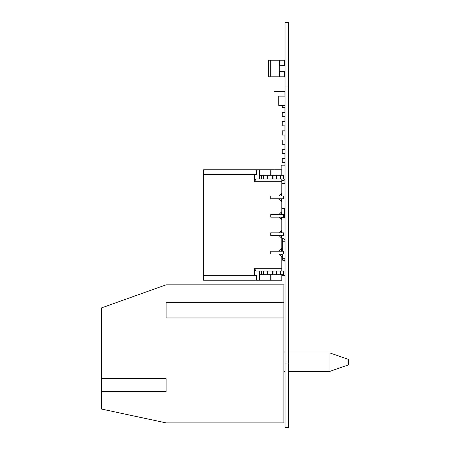 <?xml version="1.0" encoding="UTF-8"?>
<svg xmlns="http://www.w3.org/2000/svg" width="450" height="450" viewBox="0 0 450 450"><rect width="100%" height="100%" fill="white"/><g stroke="black" fill="none" stroke-linecap="round" stroke-linejoin="round"><path stroke-width="0.67" d="M288.641 427.5L285.013 427.5L288.641 427.5L288.641 22.5L285.013 22.5L288.641 22.5L285.013 22.5L285.013 86.934L288.641 86.934M285.013 427.5L285.013 86.934M281.976 198.765L270.748 198.765L283.635 198.765L279.028 198.765L283.635 198.765L283.635 196.003L283.635 198.765L283.635 196.003L281.79 196.003L281.79 181.738L254.385 181.738L254.385 174.375L203.552 174.375L203.552 169.774L259.701 169.774L256.511 169.774L256.511 174.375L203.552 174.375L203.552 169.774L256.511 169.774L256.511 174.375L203.552 174.375L203.552 169.774L270.748 169.774L259.701 169.774L259.701 178.976L263.385 178.976L263.385 175.297L263.385 178.976L272.632 178.976L267.941 178.976L272.171 178.976L272.171 175.297L272.171 178.976L272.632 178.976L272.632 175.297L272.171 175.297L272.171 178.976M281.79 253.997L281.632 254.773L280.007 254.97L281.632 254.773M281.79 251.235L281.79 235.586M281.976 235.586L270.748 235.586L283.635 235.586L279.028 235.586L283.635 235.586L283.635 232.824L283.635 235.586L283.635 232.824L281.79 232.824L281.79 217.176M281.79 214.414L281.79 198.765M281.79 275.625L285.013 275.625L281.79 275.625L285.013 275.625L281.79 275.625L281.79 280.226L203.552 280.226L256.511 280.226L256.511 275.625L203.552 275.625L203.552 174.375L203.552 280.226L259.701 280.226L256.511 280.226L256.511 275.625L203.552 275.625L256.511 275.625L256.511 280.226M281.79 260.111L283.343 260.252A1.839 1.839 180 0 1 285.013 262.08M281.149 169.774L281.149 165.172L285.013 165.172L285.013 178.706A1.839 1.839 -0 0 1 283.343 180.54A1.839 1.839 -0 0 0 285.013 178.706A1.839 1.839 -0 0 1 283.343 180.54A1.839 1.839 -0 0 0 285.013 178.706M281.79 180.686L283.343 180.54L281.79 180.686M283.911 284.827L283.911 422.899L166.089 422.899L101.661 409.089L101.661 391.601L166.089 391.601L166.089 378.714L101.661 378.714L101.661 307.839L166.089 284.827L283.911 284.827M101.661 378.714L101.661 391.601M166.089 378.714L166.089 391.601M283.911 302.321L166.089 302.321L166.089 317.964L283.911 317.964M348.339 362.149L348.339 359.387L329.934 352.946L329.934 371.351L348.339 364.911L348.339 362.149M284.091 180.304L284.091 183.578L282.218 183.578L285.013 183.578L281.79 183.578L281.79 186.204M212.76 169.774L273.966 169.774L273.966 91.536L285.013 91.536L285.013 96.137L278.741 96.137L278.741 105.339L278.876 96.137M212.76 280.226L281.79 280.226L281.79 274.702L281.79 280.226L281.79 274.702L281.79 280.226L203.552 280.226L203.552 174.375M259.701 175.297L259.701 169.774L259.701 175.297L261.54 175.297L259.701 175.297L259.701 178.976L259.701 175.297L272.171 175.297L267.48 175.297L267.48 178.976L267.941 178.976L267.941 175.297L267.941 178.976L267.48 178.976L267.48 175.297L267.941 175.297L267.48 175.297L267.48 178.976L267.48 175.297L272.632 175.297L272.632 178.976L283.635 178.976L283.635 175.297L283.635 178.976L280.412 178.976L283.635 178.976L283.635 175.297L283.635 178.976L281.79 178.976L281.79 181.738L254.385 181.738L255.982 178.976L283.635 178.976L283.635 175.297L280.412 175.297L280.412 178.976L272.632 178.976L272.632 175.297L272.632 178.976L272.632 175.297L272.632 178.976L276.272 178.976L276.272 175.297L276.272 178.976L280.412 178.976L280.412 175.297L283.635 175.297L280.412 175.297L280.412 178.976M276.727 178.976L276.727 175.297L273.094 175.297L273.094 178.976L273.094 175.297L272.632 175.297L280.412 175.297L276.727 175.297L276.727 178.976L276.727 175.297L272.171 175.297M261.54 178.976L261.54 175.297L261.54 178.976L263.385 178.976L263.385 175.297L263.385 178.976L263.385 175.297L263.385 178.976L267.48 178.976L267.48 175.297L267.941 175.297L267.48 175.297L267.941 175.297L267.48 175.297L267.941 175.297L267.48 175.297L267.48 178.976L267.019 178.976L267.019 175.297L267.019 178.976L259.701 178.976L261.54 178.976L261.54 175.297L263.385 175.297L263.385 178.976M267.48 271.024L261.54 271.024L263.385 271.024L263.385 274.702L263.385 271.024L267.941 271.024L267.48 271.024L267.48 274.702L272.171 274.702L272.171 271.024L272.171 274.702L272.171 271.024L272.632 271.024L267.48 271.024L267.48 274.702L267.48 271.024L267.48 274.702L267.941 274.702L267.941 271.024L267.48 271.024L267.48 274.702L267.941 274.702L267.941 271.024L263.385 271.024L263.385 274.702L263.385 271.024L263.385 274.702L263.385 271.024L267.48 271.024L267.019 271.024L267.019 274.702L267.48 274.702L267.48 271.024L267.941 271.024L255.982 271.024L254.385 268.262L254.385 275.625L203.552 275.625L256.511 275.625L254.385 275.625L254.385 268.262L281.79 268.262L281.79 256.753L279.028 253.997L270.748 253.997L270.748 251.235L270.748 253.997L279.028 253.997L279.028 251.235L270.748 251.235L279.028 251.235L281.79 248.473L281.79 238.348L279.028 235.586L279.028 232.824L270.748 232.824L270.748 235.586L270.748 232.824L279.028 232.824L281.79 230.062L281.79 219.938L279.028 217.176L270.748 217.176L270.748 214.414L270.748 217.176L279.028 217.176L279.028 214.414L270.748 214.414L279.028 214.414L281.79 211.652L281.79 201.527L279.028 198.765L279.028 196.003L270.748 196.003L270.748 198.765L270.748 196.003L279.028 196.003L281.79 193.247L281.79 181.738L254.385 181.738L254.385 174.375L254.385 181.738L255.982 178.976L281.79 178.976L281.79 193.247L281.79 181.738M276.727 274.702L280.412 274.702L280.412 271.024L276.272 271.024L276.272 274.702L276.272 271.024L273.094 271.024L276.727 271.024L276.727 274.702L272.632 274.702L273.094 274.702L273.094 271.024L276.272 271.024L273.094 271.024L273.094 274.702L280.412 274.702L276.727 274.702L276.727 271.024L276.727 274.702L267.941 274.702L272.632 274.702L272.632 271.024L272.171 271.024M272.171 274.702L272.632 274.702L272.632 271.024L273.094 271.024L272.632 271.024L272.632 274.702L272.632 271.024L272.632 274.702L272.632 271.024L276.272 271.024L273.094 271.024L273.094 274.702M280.412 274.702L270.748 274.702L270.748 280.226L259.701 280.226L259.701 274.702L261.54 274.702L259.701 274.702L259.701 271.024L259.701 274.702L283.635 274.702L280.412 274.702L280.412 271.024L283.635 271.024L283.635 274.702L283.635 271.024L280.412 271.024L283.635 271.024L283.635 274.702L283.635 271.024L283.635 274.702L280.412 274.702L280.412 271.024L276.272 271.024L276.272 274.702M261.54 271.024L261.54 274.702L263.841 274.702L263.841 271.024L263.841 274.702L267.019 274.702L261.54 274.702L261.54 271.024L259.701 271.024L259.701 274.702L261.54 274.702L261.54 271.024L255.982 271.024L254.385 268.262L281.79 268.262L281.79 271.024L281.79 256.753L279.028 253.997L279.028 251.235L270.748 251.235L270.748 253.997L270.748 251.235L279.028 251.235L270.748 251.235L279.028 251.235L281.79 248.473L281.79 238.348L279.028 235.586L279.028 232.824L270.748 232.824L270.748 235.586L270.748 232.824L279.028 232.824L270.748 232.824L279.028 232.824L281.79 230.062L281.79 219.938L279.028 217.176L279.028 214.414L270.748 214.414L270.748 217.176L270.748 214.414L279.028 214.414L270.748 214.414L279.028 214.414L281.79 211.652L281.79 201.527L279.028 198.765L279.028 196.003L270.748 196.003L270.748 198.765L270.748 196.003L279.028 196.003L270.748 196.003L279.028 196.003L281.79 193.247L279.028 196.003L281.79 193.247L281.79 178.976L255.982 178.976L254.385 181.738M279.951 251.235L281.61 251.235M281.976 253.997L279.028 253.997L283.635 253.997L279.028 253.997L283.635 253.997L283.635 251.235L279.028 251.235L281.79 248.473L281.79 238.348L279.028 235.586L270.748 235.586L270.748 232.824L270.748 235.586L279.028 235.586L279.028 232.824L281.79 230.062L281.79 219.938L279.028 217.176L270.748 217.176L270.748 214.414L270.748 217.176L279.028 217.176L279.028 214.414L281.79 211.652L281.79 201.527L279.028 198.765L270.748 198.765L270.748 196.003L270.748 198.765L279.028 198.765L279.028 196.003L283.635 196.003L279.028 196.003L279.028 198.765L279.028 196.003L279.028 198.765L270.748 198.765L279.028 198.765L281.79 201.527L281.79 211.652L281.79 201.527L279.028 198.765L283.635 198.765L283.635 196.003L279.028 196.003L281.79 193.247M255.982 271.024L259.701 271.024L255.982 271.024L259.701 271.024L255.982 271.024L254.385 268.262L281.79 268.262L281.79 271.024L281.79 256.753L279.028 253.997L270.748 253.997L283.635 253.997L283.635 251.235L279.028 251.235L279.028 253.997L281.79 256.753L281.79 268.262L281.79 256.753L279.028 253.997L270.748 253.997L270.748 251.235L270.748 253.997L279.028 253.997L279.028 251.235L279.028 253.997L279.028 251.235L283.635 251.235L283.635 253.997L283.635 251.235M279.951 232.824L281.61 232.824M283.635 232.824L279.028 232.824L283.635 232.824L279.028 232.824L279.028 235.586L279.028 232.824L279.028 235.586L270.748 235.586L279.028 235.586L281.79 238.348L281.79 248.473L281.79 238.348L279.028 235.586L283.635 235.586L283.635 232.824L283.635 235.586M279.951 214.414L281.61 214.414M279.951 217.176L283.635 217.176L283.635 214.414L279.028 214.414L283.635 214.414L279.028 214.414L279.028 217.176L283.635 217.176L283.635 214.414L283.635 217.176L279.028 217.176L279.028 214.414L279.028 217.176L270.748 217.176L281.61 217.176M279.951 196.003L281.61 196.003M281.79 175.297L281.79 169.774L281.79 175.297L281.79 169.774L281.79 175.297L281.79 169.774L259.701 169.774M270.748 274.702L270.748 280.226L259.701 280.226L259.701 274.702L270.748 274.702L270.748 280.226L281.79 280.226L270.748 280.226L270.748 274.702L270.748 280.226L270.748 274.702L259.701 274.702L259.701 280.226M270.748 175.297L270.748 169.774L270.748 175.297L270.748 169.774L281.79 169.774L270.748 169.774L270.748 175.297M279.309 76.804L279.489 71.741L279.489 76.804L270.726 76.804L270.726 60.238L268.447 60.238L268.447 76.804L270.726 76.804L268.447 76.804M270.726 60.238L279.309 60.238L279.309 65.301L279.489 60.238L279.489 65.301L285.013 65.301M284.648 75.887L285.013 75.887L284.648 75.887L284.648 71.741L284.648 76.804L279.489 76.804L279.489 71.741L285.013 71.741M285.013 61.155L284.648 61.155L284.648 65.301L284.648 60.238L279.309 60.238M285.013 65.256L279.309 65.256L285.013 65.436M285.013 71.606L279.309 71.606L285.013 71.786M279.309 65.436L279.309 71.606M284.091 165.172L284.091 162.686L285.013 162.686L282.218 162.686L282.218 158.451L284.091 158.451L284.091 153.478L285.013 153.478L282.218 153.478L282.218 149.248L284.091 149.248L284.091 144.276L285.013 144.276L282.218 144.276L282.218 140.04L284.091 140.04L284.091 135.073L285.013 135.073L282.218 135.073L282.218 130.838L284.091 130.838L284.091 125.865L285.013 125.865L282.218 125.865L282.218 121.635L284.091 121.635L284.091 116.663L285.013 116.663L282.218 116.663L282.218 112.427L284.091 112.427L284.091 107.46L285.013 107.46L285.013 105.339L278.876 105.339M285.013 258.694A2.762 2.762 -0 0 1 284.248 260.595A2.762 2.762 -0 0 0 285.013 258.694L282.251 258.688L282.251 253.997M282.251 251.235L282.251 241.2L285.013 241.2A2.762 2.762 -0 0 0 282.251 238.438L282.251 241.2L281.79 241.2M281.79 238.438L282.251 238.438L281.79 238.438M281.79 217.254L285.013 217.069A0.737 0.737 180 0 1 284.276 217.806L281.79 217.806L284.276 217.806A0.737 0.737 -0 0 0 285.013 217.069L284.979 217.136M284.276 208.597L284.276 208.046L281.79 208.046L284.276 208.046A0.737 0.737 180 0 1 285.013 208.783L281.79 208.597M281.79 217.806L284.276 217.806L281.79 217.806M285.013 107.46L282.218 107.46L282.218 105.339L282.218 107.46L285.013 107.46L285.013 112.427L282.218 112.427L282.218 116.663L284.091 116.663M284.091 125.865L282.218 125.865L282.218 121.635L285.013 121.635L285.013 112.427M285.013 125.865L285.013 121.635M284.091 135.073L282.218 135.073L282.218 130.838L285.013 130.838M284.091 144.276L282.218 144.276L282.218 140.04L285.013 140.04M284.091 153.478L282.218 153.478L282.218 149.248L285.013 149.248M284.091 162.686L282.218 162.686L282.218 158.451L285.013 158.451M284.091 96.137L284.091 91.536M263.385 175.297L267.019 175.297L263.841 175.297L263.841 178.976L263.841 175.297L261.54 175.297M267.019 175.297L267.48 175.297L267.019 175.297L267.019 178.976M276.727 175.297L280.412 175.297M267.019 274.702L267.48 274.702L267.019 274.702L267.019 271.024L263.385 271.024L263.385 274.702L267.019 274.702L267.019 271.024M261.54 274.702L263.385 274.702M276.727 271.024L280.412 271.024M279.951 253.997L281.61 253.997M279.951 235.586L281.61 235.586M281.976 217.176L283.635 217.176L283.635 214.414L283.635 217.176L279.028 217.176L281.79 219.938L281.79 230.062L281.79 219.938L279.028 217.176L283.635 217.176L283.635 214.414M283.635 198.765L283.635 196.003M279.951 198.765L281.61 198.765M281.79 248.473L279.028 251.235L281.79 248.473M281.79 211.652L279.028 214.414L281.79 211.652M281.79 230.062L279.028 232.824L281.79 230.062M205.397 280.226L203.552 280.226L205.397 280.226M281.79 274.702L281.79 280.226M254.385 268.262L254.385 275.625M256.511 275.625L203.552 275.625L203.552 280.226M254.385 174.375L256.511 174.375L256.511 169.774M281.79 268.262L281.79 271.024M285.013 363.066L288.641 363.066M281.632 253.997L281.632 254.588L279.844 254.807M281.632 193.404L281.632 196.003M281.632 198.765L281.632 201.369M281.632 211.815L281.632 214.414M281.632 217.176L281.632 219.774M281.632 230.226L281.632 232.824M281.632 235.586L281.632 238.185M281.632 248.631L281.632 251.235M267.941 175.297L267.941 178.976M272.632 175.297L272.632 178.976M273.094 175.297L273.094 178.976M276.272 175.297L276.272 178.976M263.841 175.297L263.841 178.976M267.941 274.702L267.941 271.024M272.632 274.702L272.632 271.024M263.841 274.702L263.841 271.024M281.79 258.688L282.251 258.688L282.251 260.151M284.462 217.069L284.462 208.783M284.276 217.254L284.276 217.806M283.911 371.351L285.013 371.351M288.641 371.351L329.934 371.351M283.911 352.946L285.013 352.946M288.641 352.946L329.934 352.946"/></g></svg>
